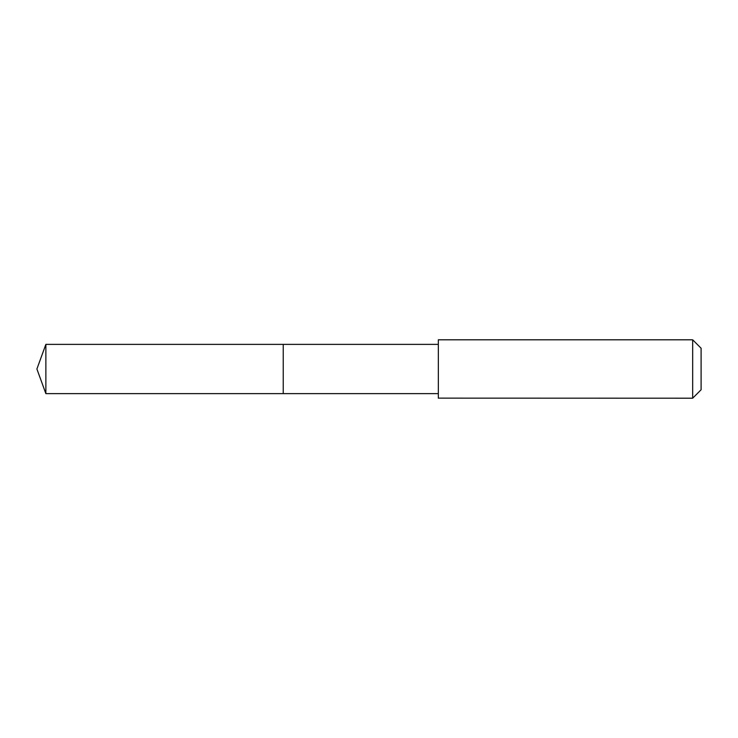 <?xml version="1.0" encoding="UTF-8"?>
<svg xmlns="http://www.w3.org/2000/svg" width="738" height="738" viewBox="0 0 738 738"><rect width="100%" height="100%" fill="white"/><g stroke="black" fill="none" stroke-linecap="round" stroke-linejoin="round"><path stroke-width="1.11" d="M283.235 393.631L283.235 344.369L45.867 344.369L45.867 393.631L283.235 393.631L283.235 344.369L438.335 344.369L438.335 393.631L45.867 393.631L36.9 369L45.867 393.631M438.335 398.133L692.668 398.197L692.668 339.803L438.335 339.803L438.335 398.133M692.668 339.803L701.1 348.235L701.1 389.765L692.668 398.197M36.9 369L45.867 344.369M438.335 393.631L438.335 398.197M438.335 344.369L438.335 339.803"/></g></svg>

